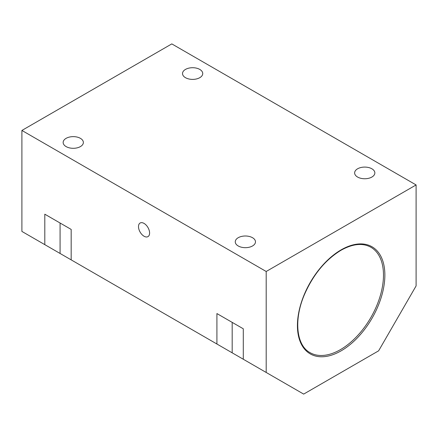 <?xml version="1.0" encoding="UTF-8"?>
<svg xmlns="http://www.w3.org/2000/svg" width="438" height="438" viewBox="0 0 438 438"><rect width="100%" height="100%" fill="white"/><g stroke="black" fill="none" stroke-linecap="round" stroke-linejoin="round"><path stroke-width="0.66" d="M266.195 271.489L21.9 130.447L171.805 43.899L416.1 184.94L266.195 271.489L266.195 372.464L303.671 394.101L378.624 350.827L416.1 285.915L416.1 184.94M86.445 268.686L44.802 244.645L44.802 214.193L71.175 229.419L71.175 259.871L216.919 344.016L216.919 313.564L243.293 328.79L243.293 359.242L266.195 372.464M21.9 130.447L21.9 231.423L44.802 244.645M216.919 344.016L258.557 368.057M149.599 233.021A7.851 4.533 60 0 1 147.973 236.619A7.851 4.533 60 0 1 140.122 232.085A7.851 4.533 60 0 1 140.122 223.019A7.851 4.533 60 0 1 146.172 225.121A7.851 4.533 60 0 1 149.599 233.021M357.594 177.045A10.107 5.836 0 0 0 368.61 178.31A10.107 5.836 0 0 0 374.851 172.922A10.107 5.836 0 0 0 364.745 167.086A10.107 5.836 0 0 0 354.632 172.922A10.107 5.836 0 0 0 357.594 177.045M185.477 77.679A10.107 5.836 0 0 0 196.498 78.944A10.107 5.836 0 0 0 202.739 73.551A10.107 5.836 0 0 0 199.777 69.423A10.107 5.836 0 0 0 188.756 68.158A10.107 5.836 0 0 0 182.52 73.551A10.107 5.836 0 0 0 185.477 77.679M66.111 146.593A10.107 5.836 0 0 0 77.126 147.858A10.107 5.836 0 0 0 83.368 142.47A10.107 5.836 0 0 0 80.406 138.342A10.107 5.836 0 0 0 69.39 137.078A10.107 5.836 0 0 0 63.149 142.47A10.107 5.836 0 0 0 66.111 146.593M238.223 245.964A10.107 5.836 0 0 0 249.244 247.229A10.107 5.836 0 0 0 255.48 241.836A10.107 5.836 0 0 0 252.523 237.714A10.107 5.836 0 0 0 241.502 236.443A10.107 5.836 0 0 0 235.261 241.836A10.107 5.836 0 0 0 238.223 245.964M310.027 352.639A60.855 35.133 120 0 0 370.876 317.506A60.855 35.133 120 0 0 370.876 247.24C362.697 242.729 352.721 243.747 340.945 250.301C325.286 259.882 313.071 274.741 304.311 294.889C293.575 320.063 296.406 345.445 310.027 352.639M232.184 352.831L232.184 322.379M341.147 249.852A61.835 35.702 120 0 0 303.282 347.444A61.835 35.702 120 0 0 379.012 303.72A61.835 35.702 120 0 0 341.147 249.852M60.072 253.46L60.072 223.008"/></g></svg>
